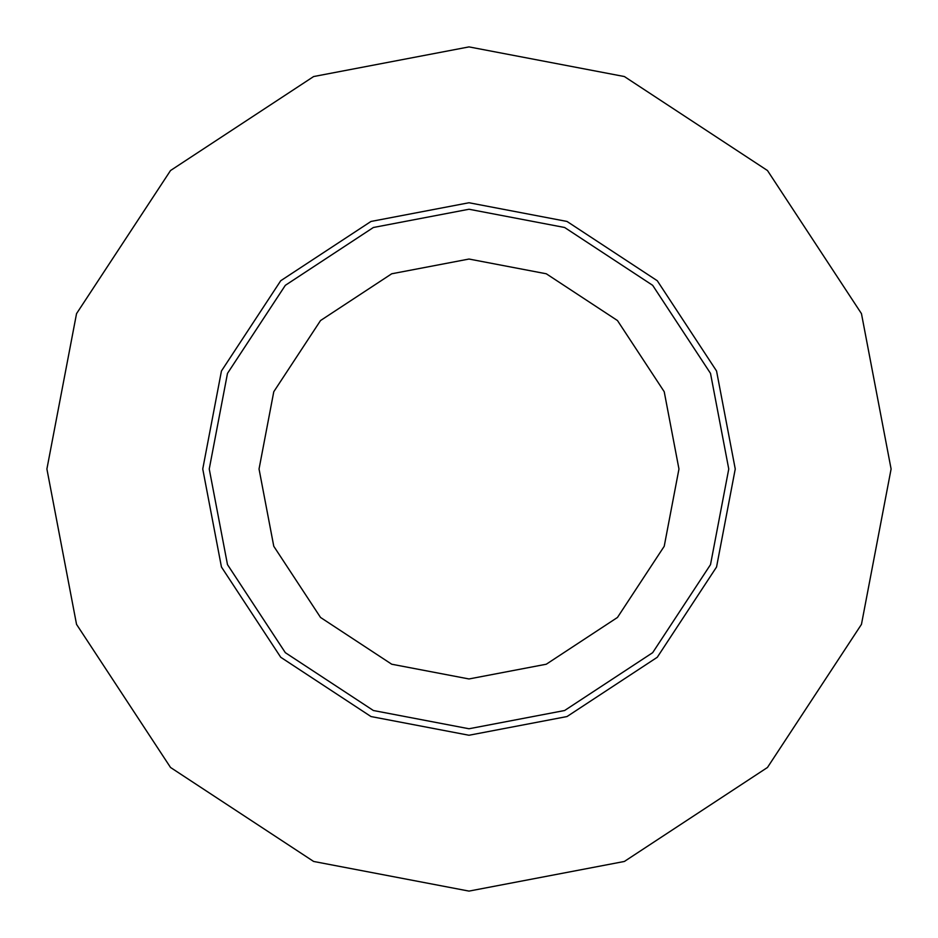 <?xml version="1.0" encoding="UTF-8"?>
<svg xmlns="http://www.w3.org/2000/svg" width="938" height="938" viewBox="0 0 938 938"><rect width="100%" height="100%" fill="white"/><g stroke="black" fill="none" stroke-linecap="round" stroke-linejoin="round"><path stroke-width="1.41" d="M469 728.756L564.617 710.512L652.672 652.672L710.512 564.617L728.756 469L710.512 373.383L652.672 285.328L564.617 227.488L469 209.244L373.383 227.488L285.328 285.328L227.488 373.383L209.244 469L227.488 564.617L285.328 652.672L373.383 710.512L469 728.756M469 891.1L624.368 861.459L767.472 767.472L861.459 624.368L891.1 469L861.459 313.632L767.472 170.528L624.368 76.541L469 46.9L313.632 76.541L170.528 170.528L76.541 313.632L46.9 469L76.541 624.368L170.528 767.472L313.632 861.459L469 891.1M469 678.96L391.721 664.221L320.538 617.462L273.779 546.279L259.04 469L273.779 391.721L320.538 320.538L391.721 273.779L469 259.04L546.279 273.779L617.462 320.538L664.221 391.721L678.96 469L664.221 546.279L617.462 617.462L546.279 664.221L469 678.96M469 735.251L567.009 716.55L657.268 657.268L716.55 567.009L735.251 469L716.55 370.991L657.268 280.732L567.009 221.45L469 202.749L370.991 221.45L280.732 280.732L221.45 370.991L202.749 469L221.45 567.009L280.732 657.268L370.991 716.55L469 735.251"/></g></svg>
